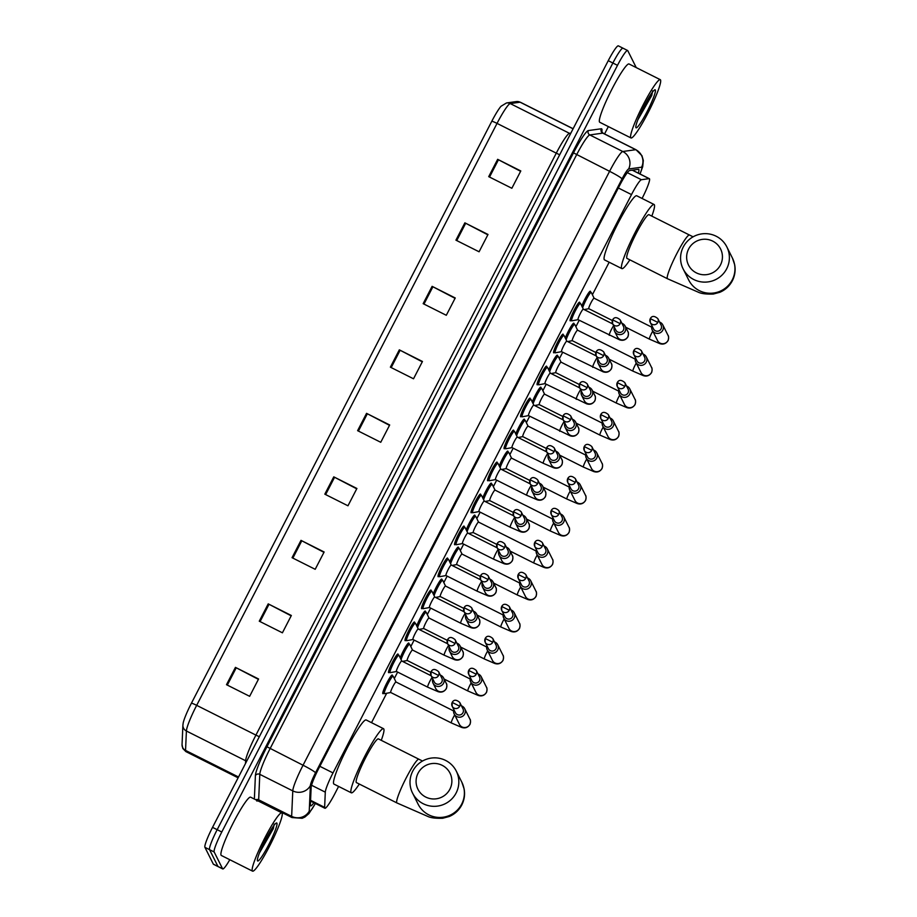 <?xml version="1.0" encoding="UTF-8"?>
<svg xmlns="http://www.w3.org/2000/svg" width="917" height="917" viewBox="0 0 917 917"><rect width="100%" height="100%" fill="white"/><g stroke="black" fill="none" stroke-linecap="round" stroke-linejoin="round"><path stroke-width="1.38" d="M389.301 672.264A10.442 1.272 -63.3 0 1 388.613 672.654A10.442 1.272 -63.3 0 1 388.533 672.562A10.442 1.272 -63.3 0 1 392.373 662.338A10.442 1.272 -63.3 0 1 397.978 653.993A10.442 1.272 -63.3 0 1 398.058 654.085A10.442 1.272 -63.3 0 1 398.081 654.784M405.807 640.284A10.442 1.272 -63.3 0 1 405.119 640.674A10.442 1.272 -63.3 0 1 405.039 640.582A10.442 1.272 -63.3 0 1 408.879 630.346A10.442 1.272 -63.3 0 1 414.484 622.013A10.442 1.272 -63.3 0 1 414.576 622.104A10.442 1.272 -63.3 0 1 414.587 622.792M422.313 608.303A10.442 1.272 -63.3 0 1 421.625 608.682A10.442 1.272 -63.3 0 1 421.545 608.601A10.442 1.272 -63.3 0 1 425.385 598.365A10.442 1.272 -63.3 0 1 430.99 590.032A10.442 1.272 -63.3 0 1 431.082 590.124A10.442 1.272 -63.3 0 1 431.093 590.812M438.819 576.323A10.442 1.272 -63.3 0 1 438.131 576.701A10.442 1.272 -63.3 0 1 438.051 576.61A10.442 1.272 -63.3 0 1 441.891 566.385A10.442 1.272 -63.3 0 1 447.507 558.052A10.442 1.272 -63.3 0 1 447.588 558.144A10.442 1.272 -63.3 0 1 447.611 558.831M455.336 544.331A10.442 1.272 -63.3 0 1 454.637 544.721A10.442 1.272 -63.3 0 1 454.557 544.629A10.442 1.272 -63.3 0 1 458.408 534.405A10.442 1.272 -63.3 0 1 464.013 526.06A10.442 1.272 -63.3 0 1 464.094 526.152A10.442 1.272 -63.3 0 1 464.117 526.851M471.842 512.351A10.442 1.272 -63.3 0 1 471.155 512.741A10.442 1.272 -63.3 0 1 471.063 512.649A10.442 1.272 -63.3 0 1 474.914 502.413A10.442 1.272 -63.3 0 1 480.519 494.08A10.442 1.272 -63.3 0 1 480.6 494.171A10.442 1.272 -63.3 0 1 480.623 494.859M488.348 480.37A10.442 1.272 -63.3 0 1 487.661 480.749A10.442 1.272 -63.3 0 1 487.569 480.668A10.442 1.272 -63.3 0 1 491.42 470.432A10.442 1.272 -63.3 0 1 497.025 462.099A10.442 1.272 -63.3 0 1 497.106 462.191A10.442 1.272 -63.3 0 1 497.129 462.879M504.854 448.39A10.442 1.272 -63.3 0 1 504.167 448.768A10.442 1.272 -63.3 0 1 504.086 448.677A10.442 1.272 -63.3 0 1 507.926 438.452A10.442 1.272 -63.3 0 1 513.531 430.119A10.442 1.272 -63.3 0 1 513.612 430.211A10.442 1.272 -63.3 0 1 513.635 430.898M521.36 416.398A10.442 1.272 -63.3 0 1 520.673 416.788A10.442 1.272 -63.3 0 1 520.592 416.696A10.442 1.272 -63.3 0 1 524.432 406.472A10.442 1.272 -63.3 0 1 530.037 398.138A10.442 1.272 -63.3 0 1 530.129 398.219A10.442 1.272 -63.3 0 1 530.141 398.918M537.866 384.418A10.442 1.272 -63.3 0 1 537.179 384.808A10.442 1.272 -63.3 0 1 537.098 384.716A10.442 1.272 -63.3 0 1 540.938 374.48A10.442 1.272 -63.3 0 1 546.543 366.147A10.442 1.272 -63.3 0 1 546.635 366.238A10.442 1.272 -63.3 0 1 546.647 366.926M554.372 352.437A10.442 1.272 -63.3 0 1 553.685 352.816A10.442 1.272 -63.3 0 1 553.604 352.736A10.442 1.272 -63.3 0 1 557.444 342.5A10.442 1.272 -63.3 0 1 563.061 334.166A10.442 1.272 -63.3 0 1 563.141 334.258A10.442 1.272 -63.3 0 1 563.164 334.946M570.89 320.457A10.442 1.272 -63.3 0 1 570.202 320.835A10.442 1.272 -63.3 0 1 570.11 320.744A10.442 1.272 -63.3 0 1 573.962 310.519A10.442 1.272 -63.3 0 1 579.567 302.186A10.442 1.272 -63.3 0 1 579.647 302.278A10.442 1.272 -63.3 0 1 579.67 302.965M433.214 593.884A10.442 1.272 -63.3 0 1 438.039 583.9A10.442 1.272 -63.3 0 1 441.765 579.063A10.442 1.272 -63.3 0 1 441.845 579.154A10.442 1.272 -63.3 0 1 441.868 579.842M449.72 561.903A10.442 1.272 -63.3 0 1 454.557 551.908A10.442 1.272 -63.3 0 1 458.271 547.071A10.442 1.272 -63.3 0 1 458.351 547.162A10.442 1.272 -63.3 0 1 458.374 547.862M466.237 529.923A10.442 1.272 -63.3 0 1 471.063 519.928A10.442 1.272 -63.3 0 1 474.777 515.09A10.442 1.272 -63.3 0 1 474.857 515.182A10.442 1.272 -63.3 0 1 474.88 515.87M482.743 497.942A10.442 1.272 -63.3 0 1 487.569 487.947A10.442 1.272 -63.3 0 1 491.283 483.11A10.442 1.272 -63.3 0 1 491.363 483.202A10.442 1.272 -63.3 0 1 491.386 483.889M416.708 625.875A10.442 1.272 -63.3 0 1 421.533 615.88A10.442 1.272 -63.3 0 1 425.247 611.043A10.442 1.272 -63.3 0 1 425.339 611.135A10.442 1.272 -63.3 0 1 425.35 611.822M383.558 693.275A10.442 1.272 -63.3 0 1 382.87 693.665A10.442 1.272 -63.3 0 1 382.79 693.573A10.442 1.272 -63.3 0 1 386.63 683.348A10.442 1.272 -63.3 0 1 392.235 675.004A10.442 1.272 -63.3 0 1 392.316 675.095A10.442 1.272 -63.3 0 1 392.338 675.795M400.202 657.856A10.442 1.272 -63.3 0 1 405.027 647.861A10.442 1.272 -63.3 0 1 408.741 643.023A10.442 1.272 -63.3 0 1 408.833 643.115A10.442 1.272 -63.3 0 1 408.844 643.803M499.249 465.951A10.442 1.272 -63.3 0 1 504.075 455.967A10.442 1.272 -63.3 0 1 507.789 451.13A10.442 1.272 -63.3 0 1 507.88 451.221A10.442 1.272 -63.3 0 1 507.892 451.909M515.755 433.97A10.442 1.272 -63.3 0 1 520.581 423.975A10.442 1.272 -63.3 0 1 524.295 419.138A10.442 1.272 -63.3 0 1 524.386 419.229A10.442 1.272 -63.3 0 1 524.398 419.929M532.261 401.99A10.442 1.272 -63.3 0 1 537.087 391.995A10.442 1.272 -63.3 0 1 540.812 387.157A10.442 1.272 -63.3 0 1 540.892 387.249A10.442 1.272 -63.3 0 1 540.915 387.937M548.767 370.01A10.442 1.272 -63.3 0 1 553.593 360.014A10.442 1.272 -63.3 0 1 557.318 355.177A10.442 1.272 -63.3 0 1 557.398 355.269A10.442 1.272 -63.3 0 1 557.421 355.956M565.285 338.018A10.442 1.272 -63.3 0 1 570.11 328.034A10.442 1.272 -63.3 0 1 573.824 323.197A10.442 1.272 -63.3 0 1 573.904 323.288A10.442 1.272 -63.3 0 1 573.927 323.976M581.791 306.037A10.442 1.272 -63.3 0 1 586.616 296.042A10.442 1.272 -63.3 0 1 590.33 291.216A10.442 1.272 -63.3 0 1 590.41 291.297A10.442 1.272 -63.3 0 1 590.433 291.996M642.083 198.462A19.566 2.384 116.7 0 0 649.351 178.677A19.566 2.384 116.7 0 0 649.144 178.643L641.396 179.721A19.566 2.384 116.7 0 0 631.504 194.587L333.009 772.916A19.566 2.384 116.7 0 0 325.294 792.162L324.629 807.373A19.566 2.384 116.7 0 0 324.721 808.095A19.566 2.384 116.7 0 0 324.882 808.267A19.566 2.384 116.7 0 0 334.992 793.434L338.602 786.431M371.523 722.665L386.699 693.252M394.299 678.534L397.634 672.069M410.805 646.542L414.14 640.089M427.311 614.562L430.646 608.109M443.817 582.582L447.152 576.117M460.323 550.601L463.658 544.136M476.84 518.609L480.164 512.156M493.346 486.629L496.67 480.176M509.852 454.649L513.188 448.184M526.358 422.668L529.694 416.203M542.864 390.676L546.2 384.223M559.37 358.696L562.706 352.243M575.876 326.716L579.212 320.251M592.393 294.735L609.163 262.228M638.312 173.13A19.566 2.384 116.7 0 0 638.679 169.347A19.566 2.384 116.7 0 0 638.473 169.313L629.566 170.551A19.566 2.384 116.7 0 0 619.663 185.417L318.852 768.24A19.566 2.384 116.7 0 0 311.138 787.485L310.382 804.977A19.566 2.384 116.7 0 0 310.473 805.711A19.566 2.384 116.7 0 0 310.634 805.871A19.566 2.384 116.7 0 0 313.866 802.73M229.8 859.71A19.566 2.384 -63.3 0 1 222.739 868.938A19.566 2.384 -63.3 0 1 222.579 868.766L214.177 851.985A19.566 2.384 -63.3 0 1 221.788 832.006L617.496 65.336A19.566 2.384 -63.3 0 1 627.606 50.504A19.566 2.384 -63.3 0 1 627.767 50.664L636.169 67.457A19.566 2.384 -63.3 0 1 636.215 67.594M608.349 126.592L604.555 133.928M222.739 868.938L218.108 866.611A19.566 2.384 -63.3 0 1 217.948 866.439L209.546 849.658A19.566 2.384 -63.3 0 1 217.169 829.69L612.877 63.009A19.566 2.384 -63.3 0 1 622.975 48.177A19.566 2.384 -63.3 0 1 623.136 48.349M633.922 169.943A19.566 2.384 -63.3 0 1 633.681 170.803M622.975 48.177L618.356 45.85A19.566 2.384 -63.3 0 0 608.246 60.682L212.538 827.363A19.566 2.384 -63.3 0 0 204.927 847.331L213.329 864.123A19.566 2.384 -63.3 0 0 213.478 864.284L218.108 866.611A19.566 2.384 -63.3 0 1 217.948 866.439L209.546 849.658A19.566 2.384 -63.3 0 1 217.169 829.69L612.877 63.009A19.566 2.384 -63.3 0 1 622.975 48.177L627.606 50.504M191.435 703.19L491.81 121.239A21.4 2.602 -63.3 0 1 500.98 106.303L506.482 102.956A6.522 6.453 82.1 0 1 510.242 103.575A26.089 3.175 116.7 0 0 497.037 123.394L196.674 705.345A6.522 0.585 -152.7 0 0 191.435 703.19A21.4 2.602 -63.3 0 0 183.194 722.94L182.896 725.187A6.522 6.247 -177.5 0 0 186.403 731.009L185.543 750.404A26.089 3.175 116.7 0 0 185.67 751.367A26.089 3.175 116.7 0 0 185.887 751.596L238.111 777.822M432.102 286.345L455.245 297.968L446.304 315.288L423.161 303.665L432.102 286.345L432.904 286.757L423.975 304.066M464.873 222.842L488.016 234.465L479.087 251.785L455.932 240.162L464.873 222.842L465.687 223.255L456.746 240.563M497.656 159.329L520.799 170.952L511.858 188.272L488.715 176.649L497.656 159.329L498.458 159.753L489.529 177.061M333.765 476.851L356.908 488.474L347.967 505.794L324.824 494.171L333.765 476.851L334.579 477.276L325.638 494.584M300.994 540.365L324.137 551.988L315.196 569.308L292.053 557.685L300.994 540.365L301.796 540.778L292.867 558.086M268.211 603.867L291.354 615.49L282.413 632.81L259.27 621.187L268.211 603.867L269.025 604.28L260.084 621.588M235.44 667.37L258.583 678.993L249.642 696.312L226.499 684.69L235.44 667.37L236.242 667.782L227.313 685.102M399.319 349.847L422.462 361.47L413.521 378.79L390.378 367.167L399.319 349.847L400.133 350.26L391.192 367.579M366.548 413.349L389.691 424.972L380.75 442.292L357.607 430.669L366.548 413.349L367.35 413.762L358.421 431.082M389.507 425.328L367.35 413.762M422.278 361.825L400.133 350.26M258.399 679.348L236.242 667.782M291.17 615.846L269.025 604.28M323.953 552.343L301.796 540.778M356.724 488.83L334.579 477.276M520.615 171.307L498.458 159.753M487.833 234.821L465.687 223.255M455.061 298.323L432.904 286.757M282.104 813.138A32.611 3.977 -63.3 0 1 270.091 845.107A32.611 3.977 -63.3 0 1 252.565 871.15A32.611 3.977 -63.3 0 1 252.301 870.863A32.611 3.977 -63.3 0 1 264.325 838.895A32.611 3.977 -63.3 0 1 281.84 812.852A32.611 3.977 -63.3 0 1 282.104 813.138M252.565 871.15L221.318 855.458A32.611 3.977 -63.3 0 1 221.066 855.183A32.611 3.977 -63.3 0 1 233.078 823.214A32.611 3.977 -63.3 0 1 250.593 797.16L281.84 812.852M257.494 860.822A21.263 2.591 -63.3 0 1 257.448 860.719A21.263 2.591 -63.3 0 1 264.887 840.843A21.263 2.591 -63.3 0 1 276.395 822.996A21.263 2.591 -63.3 0 1 276.923 823.179A21.263 2.591 -63.3 0 1 268.647 844.878A21.263 2.591 -63.3 0 1 257.494 860.822M259.396 853.051L273.358 828.59L274.183 824.074M260.004 851.515L273.358 828.59M262.033 846.815L273.151 826.515M449.892 789.193A17.939 17.732 -26.6 0 0 442.177 765.328A17.939 17.732 -26.6 0 0 418.06 773.214A17.939 17.732 -26.6 0 0 425.786 797.079A17.939 17.732 -26.6 0 0 449.892 789.193M412.719 771.197A24.461 24.174 153.4 0 1 456.299 771.14A24.461 24.174 153.4 0 1 434.222 806.33A24.461 24.174 153.4 0 1 412.719 771.197M396.946 802.948A24.461 2.98 116.7 0 1 396.752 802.742A24.461 2.98 116.7 0 1 406.265 777.776A24.461 2.98 116.7 0 1 418.909 759.23L378.4 738.896A24.461 2.98 116.7 0 0 365.264 758.428A24.461 2.98 116.7 0 0 356.255 782.407A24.461 2.98 116.7 0 0 356.449 782.614L396.946 802.948L427.746 816.405C430.715 817.861 435.69 818.48 442.67 818.262L449.307 816.485C454.798 814.124 458.958 810.284 461.79 804.966C464.357 799.865 465.137 794.523 464.117 788.941L461.87 782.281L456.299 771.14M359.304 784.046A35.878 4.367 -63.3 0 1 351.326 792.815A35.878 4.367 -63.3 0 1 351.039 792.506A35.878 4.367 -63.3 0 1 364.255 757.339A35.878 4.367 -63.3 0 1 383.524 728.694A35.878 4.367 -63.3 0 1 383.81 729.004A35.878 4.367 -63.3 0 1 381.266 740.328M351.326 792.815L333.971 784.104A35.878 4.367 -63.3 0 1 333.685 783.794A35.878 4.367 -63.3 0 1 346.89 748.627A35.878 4.367 -63.3 0 1 366.17 719.971L383.524 728.694M720.453 265.002A17.939 17.732 -26.6 0 0 712.727 241.125A17.939 17.732 -26.6 0 0 688.621 249.011A17.939 17.732 -26.6 0 0 696.347 272.876A17.939 17.732 -26.6 0 0 720.453 265.002M683.28 246.994A24.461 24.174 153.4 0 1 726.86 246.937A24.461 24.174 153.4 0 1 704.783 282.127A24.461 24.174 153.4 0 1 683.28 246.994M667.507 278.757A24.461 2.98 116.7 0 1 667.312 278.539A24.461 2.98 116.7 0 1 676.826 253.573A24.461 2.98 116.7 0 1 689.469 235.027L648.961 214.693A24.461 2.98 116.7 0 0 635.825 234.225A24.461 2.98 116.7 0 0 626.815 258.204A24.461 2.98 116.7 0 0 627.01 258.411L667.507 278.757L698.307 292.202C701.276 293.658 706.25 294.277 713.231 294.059L719.868 292.282C725.358 289.921 729.519 286.081 732.351 280.762C734.918 275.662 735.698 270.32 734.677 264.749L732.431 258.078L726.86 246.937M629.864 259.843A35.878 4.367 -63.3 0 1 621.886 268.612A35.878 4.367 -63.3 0 1 621.6 268.303A35.878 4.367 -63.3 0 1 634.816 233.136A35.878 4.367 -63.3 0 1 654.085 204.491A35.878 4.367 -63.3 0 1 654.371 204.8A35.878 4.367 -63.3 0 1 651.827 216.125M621.886 268.612L604.532 259.901A35.878 4.367 -63.3 0 1 604.234 259.591A35.878 4.367 -63.3 0 1 617.45 224.424A35.878 4.367 -63.3 0 1 636.73 195.768L654.085 204.491M393.106 676.173A9.789 1.192 -63.3 0 0 387.845 683.99A9.789 1.192 -63.3 0 0 384.246 693.573A9.789 1.192 -63.3 0 0 384.315 693.665A9.789 1.192 -63.3 0 0 384.441 693.676L390.734 692.507A5.869 0.711 -63.3 0 1 390.699 692.484A5.869 0.711 -63.3 0 1 390.653 692.438A5.869 0.711 -63.3 0 1 392.82 686.684A5.869 0.711 -63.3 0 1 395.972 681.996A5.869 0.711 -63.3 0 1 396.018 682.042L393.187 676.265A9.789 1.192 -63.3 0 0 393.175 676.253A9.789 1.192 -63.3 0 0 393.106 676.173L391.548 675.393M453.881 709.666A5.869 5.8 -26.6 0 0 464.678 713.976A5.869 5.8 -26.6 0 0 461.469 705.872M459.726 706.239L452.196 702.399L452.173 706.239L455.417 712.727A4.241 4.195 -26.6 0 0 462.97 712.715A4.241 4.195 -26.6 0 0 463.005 708.933L459.749 702.445C456.345 699.511 453.835 699.499 452.196 702.399L452.196 702.456A4.241 4.195 -26.6 0 0 455.932 708.543A4.241 4.195 -26.6 0 0 459.749 702.445M402.529 661.398L407.24 660.515A5.869 0.711 -63.3 0 1 407.217 660.504A5.869 0.711 -63.3 0 1 407.171 660.458A5.869 0.711 -63.3 0 1 409.326 654.704A5.869 0.711 -63.3 0 1 412.478 650.015A5.869 0.711 -63.3 0 1 412.524 650.061L409.693 644.273A9.789 1.192 -63.3 0 0 409.612 644.192L408.054 643.413M470.398 677.686A5.869 5.8 -26.6 0 0 481.184 681.996A5.869 5.8 -26.6 0 0 477.975 673.892M476.232 674.247L468.702 670.419L468.679 674.259L471.923 680.746A4.241 4.195 -26.6 0 0 479.476 680.735A4.241 4.195 -26.6 0 0 479.511 676.952L476.267 670.465C472.863 667.53 470.341 667.519 468.702 670.419L468.713 670.476A4.241 4.195 -26.6 0 0 472.438 676.563A4.241 4.195 -26.6 0 0 476.267 670.465M401.061 659.61A9.789 1.192 -63.3 0 1 405.589 649.66A9.789 1.192 -63.3 0 1 409.612 644.192M419.046 629.417L423.746 628.535A5.869 0.711 -63.3 0 1 423.723 628.523A5.869 0.711 -63.3 0 1 423.677 628.466A5.869 0.711 -63.3 0 1 425.832 622.712A5.869 0.711 -63.3 0 1 428.984 618.024A5.869 0.711 -63.3 0 1 429.041 618.081L426.199 612.292A9.789 1.192 -63.3 0 0 426.118 612.212L424.56 611.421M486.904 645.706A5.869 5.8 -26.6 0 0 497.69 650.015A5.869 5.8 -26.6 0 0 494.481 641.911M492.738 642.267L485.208 638.438L485.185 642.278L488.429 648.766A4.241 4.195 -26.6 0 0 495.982 648.755A4.241 4.195 -26.6 0 0 496.017 644.972L492.773 638.484C489.369 635.55 486.847 635.527 485.208 638.438L485.219 638.496A4.241 4.195 -26.6 0 0 488.944 644.582A4.241 4.195 -26.6 0 0 492.773 638.484M417.567 627.629A9.789 1.192 -63.3 0 1 422.107 617.68A9.789 1.192 -63.3 0 1 426.118 612.212M435.552 597.426L440.252 596.554A5.869 0.711 -63.3 0 1 440.229 596.543A5.869 0.711 -63.3 0 1 440.183 596.486A5.869 0.711 -63.3 0 1 442.338 590.731A5.869 0.711 -63.3 0 1 445.502 586.043A5.869 0.711 -63.3 0 1 445.547 586.101L442.705 580.312A9.789 1.192 -63.3 0 0 442.624 580.22L441.077 579.441M503.41 613.725A5.869 5.8 -26.6 0 0 514.208 618.024A5.869 5.8 -26.6 0 0 510.987 609.931M509.244 610.286L501.714 606.446L501.691 610.298L504.935 616.786A4.241 4.195 -26.6 0 0 512.488 616.774A4.241 4.195 -26.6 0 0 512.523 612.98L509.279 606.504C505.875 603.569 503.353 603.546 501.714 606.446L501.725 606.504A4.241 4.195 -26.6 0 0 505.45 612.602A4.241 4.195 -26.6 0 0 509.279 606.504M434.085 595.649A9.789 1.192 -63.3 0 1 438.613 585.699A9.789 1.192 -63.3 0 1 442.624 580.22M452.058 565.445L456.769 564.574A5.869 0.711 -63.3 0 1 456.735 564.551A5.869 0.711 -63.3 0 1 456.689 564.505A5.869 0.711 -63.3 0 1 458.855 558.751A5.869 0.711 -63.3 0 1 462.008 554.063A5.869 0.711 -63.3 0 1 462.053 554.109L459.211 548.332A9.789 1.192 -63.3 0 1 459.211 548.332L459.211 548.332A9.789 1.192 -63.3 0 0 459.13 548.24L457.583 547.46M519.916 581.733A5.869 5.8 -26.6 0 0 530.714 586.043A5.869 5.8 -26.6 0 0 527.504 577.939M525.75 578.306L518.22 574.466L518.197 578.306L521.452 584.794A4.241 4.195 -26.6 0 0 528.994 584.782A4.241 4.195 -26.6 0 0 529.029 581L525.785 574.512C522.381 571.578 519.859 571.566 518.22 574.466L518.231 574.523A4.241 4.195 -26.6 0 0 521.956 580.61A4.241 4.195 -26.6 0 0 525.785 574.512M450.591 563.657A9.789 1.192 -63.3 0 1 455.119 553.719A9.789 1.192 -63.3 0 1 459.13 548.24M468.564 533.465L473.275 532.582A5.869 0.711 -63.3 0 1 473.241 532.571A5.869 0.711 -63.3 0 1 473.195 532.525A5.869 0.711 -63.3 0 1 475.361 526.771A5.869 0.711 -63.3 0 1 478.514 522.082A5.869 0.711 -63.3 0 1 478.559 522.128L475.717 516.34A9.789 1.192 -63.3 0 0 475.636 516.26L474.089 515.48M536.422 549.753A5.869 5.8 -26.6 0 0 547.22 554.063A5.869 5.8 -26.6 0 0 544.01 545.959M542.256 546.314L534.737 542.486L534.714 546.326L537.958 552.813A4.241 4.195 -26.6 0 0 545.512 552.802A4.241 4.195 -26.6 0 0 545.535 549.019L542.291 542.532C538.887 539.597 536.365 539.586 534.737 542.486L534.737 542.543A4.241 4.195 -26.6 0 0 538.462 548.63A4.241 4.195 -26.6 0 0 542.291 542.532M467.097 531.677A9.789 1.192 -63.3 0 1 471.625 521.727A9.789 1.192 -63.3 0 1 475.636 516.26M485.07 501.484L489.781 500.602A5.869 0.711 -63.3 0 1 489.747 500.59A5.869 0.711 -63.3 0 1 489.701 500.533A5.869 0.711 -63.3 0 1 491.867 494.779A5.869 0.711 -63.3 0 1 495.02 490.091A5.869 0.711 -63.3 0 1 495.065 490.148L492.223 484.359A9.789 1.192 -63.3 0 1 492.234 484.359M552.928 517.773A5.869 5.8 -26.6 0 0 563.726 522.082A5.869 5.8 -26.6 0 0 560.516 513.978M558.774 514.334L551.243 510.505L551.22 514.345L554.464 520.833A4.241 4.195 -26.6 0 0 562.018 520.822A4.241 4.195 -26.6 0 0 562.041 517.039L558.797 510.551C555.393 507.617 552.871 507.594 551.243 510.505L551.243 510.563A4.241 4.195 -26.6 0 0 554.98 516.649A4.241 4.195 -26.6 0 0 558.797 510.551M483.603 499.696A9.789 1.192 -63.3 0 1 488.131 489.747A9.789 1.192 -63.3 0 1 492.142 484.279A9.789 1.192 -63.3 0 1 492.223 484.359M506.333 468.61A5.869 0.711 -63.3 0 1 506.264 468.61A5.869 0.711 -63.3 0 1 506.207 468.553A5.869 0.711 -63.3 0 1 508.373 462.798A5.869 0.711 -63.3 0 1 511.526 458.11A5.869 0.711 -63.3 0 1 511.571 458.168L508.74 452.379A9.789 1.192 -63.3 0 0 508.729 452.379A9.789 1.192 -63.3 0 0 508.66 452.287L507.101 451.508M569.434 485.792A5.869 5.8 -26.6 0 0 580.232 490.091A5.869 5.8 -26.6 0 0 577.022 481.998M575.28 482.353L567.749 478.514L567.726 482.365L570.97 488.853A4.241 4.195 -26.6 0 0 578.524 488.841A4.241 4.195 -26.6 0 0 578.558 485.047L575.303 478.571C571.899 475.636 569.388 475.614 567.749 478.514L567.761 478.571A4.241 4.195 -26.6 0 0 571.486 484.669A4.241 4.195 -26.6 0 0 575.303 478.571M500.109 467.716A9.789 1.192 -63.3 0 1 504.637 457.766A9.789 1.192 -63.3 0 1 508.66 452.287M522.839 436.63A5.869 0.711 -63.3 0 1 522.77 436.618A5.869 0.711 -63.3 0 1 522.724 436.572A5.869 0.711 -63.3 0 1 524.879 430.818A5.869 0.711 -63.3 0 1 528.032 426.13A5.869 0.711 -63.3 0 1 528.077 426.176M528.066 426.141L525.246 420.399A9.789 1.192 -63.3 0 1 525.246 420.399L525.246 420.399A9.789 1.192 -63.3 0 0 525.166 420.307L523.607 419.527M585.952 453.8A5.869 5.8 -26.6 0 0 596.738 458.11A5.869 5.8 -26.6 0 0 593.528 450.006M591.786 450.373L584.255 446.533L584.232 450.373L587.476 456.861A4.241 4.195 -26.6 0 0 595.03 456.849A4.241 4.195 -26.6 0 0 595.064 453.067L591.82 446.579C588.416 443.645 585.894 443.633 584.255 446.533L584.267 446.59A4.241 4.195 -26.6 0 0 587.992 452.677A4.241 4.195 -26.6 0 0 591.82 446.579M516.615 435.724A9.789 1.192 -63.3 0 1 521.154 425.786A9.789 1.192 -63.3 0 1 525.166 420.307M539.345 404.649A5.869 0.711 -63.3 0 1 539.276 404.638A5.869 0.711 -63.3 0 1 539.23 404.592A5.869 0.711 -63.3 0 1 541.385 398.838A5.869 0.711 -63.3 0 1 544.549 394.15A5.869 0.711 -63.3 0 1 544.595 394.195M544.572 394.161L541.752 388.407A9.789 1.192 -63.3 0 1 541.752 388.418A9.789 1.192 -63.3 0 0 541.672 388.327L540.113 387.547M602.458 421.82A5.869 5.8 -26.6 0 0 613.255 426.13A5.869 5.8 -26.6 0 0 610.034 418.026M608.292 418.381L600.761 414.553L600.738 418.393L603.982 424.88A4.241 4.195 -26.6 0 0 611.536 424.869A4.241 4.195 -26.6 0 0 611.57 421.086L608.326 414.599C604.922 411.664 602.4 411.653 600.761 414.553L600.773 414.61A4.241 4.195 -26.6 0 0 604.498 420.697A4.241 4.195 -26.6 0 0 608.326 414.599M533.132 403.744A9.789 1.192 -63.3 0 1 537.66 393.794A9.789 1.192 -63.3 0 1 541.672 388.327M555.851 372.669A5.869 0.711 -63.3 0 1 555.782 372.657A5.869 0.711 -63.3 0 1 555.736 372.6A5.869 0.711 -63.3 0 1 557.903 366.846A5.869 0.711 -63.3 0 1 561.055 362.158A5.869 0.711 -63.3 0 1 561.101 362.215M561.078 362.181L558.258 356.426A9.789 1.192 -63.3 0 0 558.178 356.346L556.63 355.567M618.964 389.84A5.869 5.8 -26.6 0 0 629.761 394.15A5.869 5.8 -26.6 0 0 626.552 386.046M624.798 386.401L617.267 382.572L617.244 386.412L620.488 392.9A4.241 4.195 -26.6 0 0 628.042 392.889A4.241 4.195 -26.6 0 0 628.076 389.106L624.832 382.618C621.428 379.684 618.906 379.661 617.267 382.572L617.279 382.63A4.241 4.195 -26.6 0 0 621.004 388.716A4.241 4.195 -26.6 0 0 624.832 382.618M549.638 371.763A9.789 1.192 -63.3 0 1 554.166 361.814A9.789 1.192 -63.3 0 1 558.178 356.346M572.357 340.677A5.869 0.711 -63.3 0 1 572.288 340.677A5.869 0.711 -63.3 0 1 572.242 340.62A5.869 0.711 -63.3 0 1 574.409 334.865A5.869 0.711 -63.3 0 1 577.561 330.177A5.869 0.711 -63.3 0 1 577.607 330.235M577.584 330.2L574.764 324.446A9.789 1.192 -63.3 0 0 574.684 324.354L573.136 323.575M635.47 357.859A5.869 5.8 -26.6 0 0 646.267 362.158A5.869 5.8 -26.6 0 0 643.058 354.065M641.304 354.421L633.785 350.592L633.75 354.432L637.006 360.92A4.241 4.195 -26.6 0 0 644.559 360.908A4.241 4.195 -26.6 0 0 644.582 357.114L641.338 350.638C637.934 347.703 635.412 347.681 633.785 350.592L633.785 350.638A4.241 4.195 -26.6 0 0 637.51 356.736A4.241 4.195 -26.6 0 0 641.338 350.638M566.144 339.783A9.789 1.192 -63.3 0 1 570.672 329.833A9.789 1.192 -63.3 0 1 574.684 324.354M588.863 308.697A5.869 0.711 -63.3 0 1 588.794 308.685A5.869 0.711 -63.3 0 1 588.748 308.639A5.869 0.711 -63.3 0 1 590.915 302.885A5.869 0.711 -63.3 0 1 594.067 298.197A5.869 0.711 -63.3 0 1 594.113 298.243M594.101 298.208L591.27 292.466A9.789 1.192 -63.3 0 1 591.27 292.466L591.27 292.466A9.789 1.192 -63.3 0 0 591.19 292.374L589.642 291.595M651.976 325.867A5.869 5.8 -26.6 0 0 662.773 330.177A5.869 5.8 -26.6 0 0 659.564 322.073M657.821 322.44L650.291 318.6L650.268 322.44L653.512 328.928A4.241 4.195 -26.6 0 0 661.065 328.928A4.241 4.195 -26.6 0 0 661.088 325.134L657.844 318.646C654.44 315.712 651.918 315.7 650.291 318.6L650.291 318.657A4.241 4.195 -26.6 0 0 654.016 324.744A4.241 4.195 -26.6 0 0 657.844 318.646M582.65 307.803A9.789 1.192 -63.3 0 1 587.178 297.853A9.789 1.192 -63.3 0 1 591.19 292.374M401.749 660.997L398.918 655.254A9.789 1.192 -63.3 0 1 398.918 655.254A9.789 1.192 -63.3 0 0 398.849 655.162A9.789 1.192 -63.3 0 0 393.588 662.98A9.789 1.192 -63.3 0 0 389.989 672.562A9.789 1.192 -63.3 0 0 390.057 672.654A9.789 1.192 -63.3 0 0 390.183 672.665L396.476 671.496A5.869 0.711 -63.3 0 1 396.442 671.473A5.869 0.711 -63.3 0 1 396.396 671.427A5.869 0.711 -63.3 0 1 398.563 665.673A5.869 0.711 -63.3 0 1 401.715 660.985A5.869 0.711 -63.3 0 1 401.761 661.031M432.744 678.924A5.869 5.8 -26.6 0 0 442.441 684.724A5.869 5.8 -26.6 0 0 440.332 675.118M438.578 675.485L431.059 671.645L431.036 675.497L434.28 681.973A4.241 4.195 -26.6 0 0 441.834 681.973A4.241 4.195 -26.6 0 0 441.856 678.179L438.613 671.691C435.208 668.757 432.686 668.745 431.059 671.645L431.059 671.702A4.241 4.195 -26.6 0 0 434.784 677.801A4.241 4.195 -26.6 0 0 438.613 671.691M413.028 639.504A5.869 0.711 -63.3 0 1 412.959 639.493A5.869 0.711 -63.3 0 1 412.902 639.447A5.869 0.711 -63.3 0 1 415.069 633.693A5.869 0.711 -63.3 0 1 418.221 629.005A5.869 0.711 -63.3 0 1 418.267 629.051M449.25 646.932A5.869 5.8 -26.6 0 0 458.947 652.732A5.869 5.8 -26.6 0 0 456.838 643.138M418.255 629.016L415.435 623.262A9.789 1.192 -63.3 0 0 415.355 623.182L413.796 622.402M412.982 639.504L406.69 640.685A9.789 1.192 -63.3 0 1 406.575 640.662A9.789 1.192 -63.3 0 1 406.495 640.582A9.789 1.192 -63.3 0 1 410.094 630.988A9.789 1.192 -63.3 0 1 415.355 623.182M455.096 643.505L447.565 639.665L447.542 643.505L450.786 649.993A4.241 4.195 -26.6 0 0 458.34 649.981A4.241 4.195 -26.6 0 0 458.362 646.198L455.119 639.711C451.714 636.776 449.192 636.765 447.565 639.665L447.565 639.722A4.241 4.195 -26.6 0 0 451.302 645.809A4.241 4.195 -26.6 0 0 455.119 639.711M429.534 607.524A5.869 0.711 -63.3 0 1 429.465 607.513A5.869 0.711 -63.3 0 1 429.42 607.455A5.869 0.711 -63.3 0 1 431.575 601.701A5.869 0.711 -63.3 0 1 434.727 597.013A5.869 0.711 -63.3 0 1 434.784 597.07M465.756 614.952A5.869 5.8 -26.6 0 0 475.453 620.752A5.869 5.8 -26.6 0 0 473.344 611.158M434.761 597.036L431.941 591.282A9.789 1.192 -63.3 0 0 431.861 591.201L430.302 590.422M429.488 607.524L423.195 608.693A9.789 1.192 -63.3 0 1 423.081 608.682A9.789 1.192 -63.3 0 1 423.001 608.601A9.789 1.192 -63.3 0 1 426.6 599.007A9.789 1.192 -63.3 0 1 431.861 591.201M471.602 611.513L464.071 607.684L464.048 611.524L467.292 618.012A4.241 4.195 -26.6 0 0 474.846 618.001A4.241 4.195 -26.6 0 0 474.88 614.218L471.625 607.73C468.22 604.796 465.71 604.784 464.071 607.684L464.082 607.742A4.241 4.195 -26.6 0 0 467.808 613.828A4.241 4.195 -26.6 0 0 471.625 607.73M446.04 575.532A5.869 0.711 -63.3 0 1 445.971 575.532A5.869 0.711 -63.3 0 1 445.926 575.475A5.869 0.711 -63.3 0 1 448.081 569.721A5.869 0.711 -63.3 0 1 451.244 565.032A5.869 0.711 -63.3 0 1 451.29 565.09M482.273 582.971A5.869 5.8 -26.6 0 0 491.97 588.771A5.869 5.8 -26.6 0 0 489.85 579.177M451.267 565.055L448.447 559.301A9.789 1.192 -63.3 0 0 448.367 559.21L446.82 558.43M445.994 575.544L439.702 576.713A9.789 1.192 -63.3 0 1 439.587 576.701A9.789 1.192 -63.3 0 1 439.507 576.621A9.789 1.192 -63.3 0 1 443.106 567.027A9.789 1.192 -63.3 0 1 448.367 559.21M488.108 579.533L480.577 575.704L480.554 579.544L483.798 586.032A4.241 4.195 -26.6 0 0 491.352 586.02A4.241 4.195 -26.6 0 0 491.386 582.238L488.142 575.75C484.738 572.816 482.216 572.793 480.577 575.704L480.588 575.761A4.241 4.195 -26.6 0 0 484.314 581.848A4.241 4.195 -26.6 0 0 488.142 575.75M462.546 543.552A5.869 0.711 -63.3 0 1 462.477 543.54A5.869 0.711 -63.3 0 1 462.432 543.494A5.869 0.711 -63.3 0 1 464.598 537.74A5.869 0.711 -63.3 0 1 467.75 533.052A5.869 0.711 -63.3 0 1 467.796 533.098M498.779 550.991A5.869 5.8 -26.6 0 0 508.477 556.791A5.869 5.8 -26.6 0 0 506.356 547.185M467.773 533.064L464.953 527.321A9.789 1.192 -63.3 0 1 464.953 527.321L464.953 527.321A9.789 1.192 -63.3 0 0 464.873 527.229L463.326 526.45M462.512 543.563L456.207 544.732A9.789 1.192 -63.3 0 1 456.093 544.721A9.789 1.192 -63.3 0 1 456.013 544.629A9.789 1.192 -63.3 0 1 459.623 535.047A9.789 1.192 -63.3 0 1 464.873 527.229M504.614 547.552L497.083 543.712L497.06 547.564L500.304 554.04A4.241 4.195 -26.6 0 0 507.858 554.04A4.241 4.195 -26.6 0 0 507.892 550.246L504.648 543.77C501.244 540.824 498.722 540.812 497.083 543.712L497.094 543.77A4.241 4.195 -26.6 0 0 500.82 549.868A4.241 4.195 -26.6 0 0 504.648 543.77M479.052 511.571A5.869 0.711 -63.3 0 1 478.983 511.56A5.869 0.711 -63.3 0 1 478.938 511.514A5.869 0.711 -63.3 0 1 481.104 505.76A5.869 0.711 -63.3 0 1 484.256 501.072A5.869 0.711 -63.3 0 1 484.302 501.118M515.285 518.999A5.869 5.8 -26.6 0 0 524.982 524.799A5.869 5.8 -26.6 0 0 522.873 515.205M484.279 501.083L481.459 495.329A9.789 1.192 -63.3 0 1 481.459 495.34A9.789 1.192 -63.3 0 0 481.379 495.249L479.832 494.469M479.018 511.571L472.713 512.752A9.789 1.192 -63.3 0 1 472.599 512.729A9.789 1.192 -63.3 0 1 472.519 512.649A9.789 1.192 -63.3 0 1 476.129 503.055A9.789 1.192 -63.3 0 1 481.379 495.249M521.12 515.572L513.589 511.732L513.566 515.572L516.821 522.06A4.241 4.195 -26.6 0 0 524.364 522.048A4.241 4.195 -26.6 0 0 524.398 518.265L521.154 511.778C517.75 508.843 515.228 508.832 513.589 511.732L513.6 511.789A4.241 4.195 -26.6 0 0 517.326 517.876A4.241 4.195 -26.6 0 0 521.154 511.778M495.558 479.591A5.869 0.711 -63.3 0 1 495.489 479.58A5.869 0.711 -63.3 0 1 495.444 479.522A5.869 0.711 -63.3 0 1 497.61 473.768A5.869 0.711 -63.3 0 1 500.762 469.08A5.869 0.711 -63.3 0 1 500.808 469.137M531.791 487.019A5.869 5.8 -26.6 0 0 541.488 492.819A5.869 5.8 -26.6 0 0 539.379 483.225M500.797 469.103L497.965 463.349A9.789 1.192 -63.3 0 0 497.885 463.268L496.338 462.489M495.524 479.591L489.219 480.76A9.789 1.192 -63.3 0 1 489.105 480.749A9.789 1.192 -63.3 0 1 489.025 480.668A9.789 1.192 -63.3 0 1 492.635 471.074A9.789 1.192 -63.3 0 1 497.885 463.268M537.626 483.58L530.106 479.751L530.083 483.591L533.327 490.079A4.241 4.195 -26.6 0 0 540.881 490.068A4.241 4.195 -26.6 0 0 540.904 486.285L537.66 479.797C534.256 476.863 531.734 476.851 530.106 479.751L530.106 479.809A4.241 4.195 -26.6 0 0 533.832 485.895A4.241 4.195 -26.6 0 0 537.66 479.797M512.064 447.599A5.869 0.711 -63.3 0 1 511.995 447.599A5.869 0.711 -63.3 0 1 511.95 447.542A5.869 0.711 -63.3 0 1 514.116 441.788A5.869 0.711 -63.3 0 1 517.268 437.1A5.869 0.711 -63.3 0 1 517.314 437.157M548.297 455.038A5.869 5.8 -26.6 0 0 557.995 460.838A5.869 5.8 -26.6 0 0 555.885 451.244M517.303 437.122L514.483 431.368A9.789 1.192 -63.3 0 1 514.483 431.368L514.483 431.368A9.789 1.192 -63.3 0 0 514.403 431.277L512.844 430.497M512.03 447.611L505.737 448.78A9.789 1.192 -63.3 0 1 505.611 448.768A9.789 1.192 -63.3 0 1 505.542 448.688A9.789 1.192 -63.3 0 1 509.141 439.094A9.789 1.192 -63.3 0 1 514.403 431.277M554.143 451.6L546.612 447.771L546.589 451.611L549.833 458.099A4.241 4.195 -26.6 0 0 557.387 458.087A4.241 4.195 -26.6 0 0 557.41 454.305L554.166 447.817C550.762 444.883 548.24 444.86 546.612 447.771L546.612 447.828A4.241 4.195 -26.6 0 0 550.338 453.915A4.241 4.195 -26.6 0 0 554.166 447.817M528.582 415.619A5.869 0.711 -63.3 0 1 528.513 415.607A5.869 0.711 -63.3 0 1 528.467 415.561A5.869 0.711 -63.3 0 1 530.622 409.807A5.869 0.711 -63.3 0 1 533.774 405.119A5.869 0.711 -63.3 0 1 533.82 405.165L530.989 399.388A9.789 1.192 -63.3 0 0 530.989 399.376A9.789 1.192 -63.3 0 0 530.909 399.296L529.35 398.517M564.803 423.058A5.869 5.8 -26.6 0 0 574.5 428.858A5.869 5.8 -26.6 0 0 572.391 419.252M565.147 427.368L567.829 432.732A5.869 5.8 -26.6 0 0 578.444 432.388A5.869 5.8 -26.6 0 0 578.329 427.471C579.028 428.101 579.086 429.821 578.478 432.629C576.392 435.907 573.583 436.95 570.03 435.758L528.513 415.607L522.243 416.799A9.789 1.192 -63.3 0 1 522.128 416.788A9.789 1.192 -63.3 0 1 522.048 416.696A9.789 1.192 -63.3 0 1 525.647 407.114A9.789 1.192 -63.3 0 1 530.909 399.296M570.649 419.619L563.118 415.779L563.095 419.631L566.339 426.107A4.241 4.195 -26.6 0 0 573.893 426.107A4.241 4.195 -26.6 0 0 573.927 422.313L570.672 415.837C567.268 412.891 564.757 412.879 563.118 415.779L563.13 415.837A4.241 4.195 -26.6 0 0 566.855 421.935A4.241 4.195 -26.6 0 0 570.672 415.837M545.088 383.638A5.869 0.711 -63.3 0 1 545.019 383.627A5.869 0.711 -63.3 0 1 544.973 383.581A5.869 0.711 -63.3 0 1 547.128 377.827A5.869 0.711 -63.3 0 1 550.28 373.139A5.869 0.711 -63.3 0 1 550.338 373.185L547.495 367.396A9.789 1.192 -63.3 0 1 547.495 367.408M581.321 391.066A5.869 5.8 -26.6 0 0 591.007 396.866A5.869 5.8 -26.6 0 0 588.897 387.272M581.653 395.387L584.335 400.74A5.869 5.8 -26.6 0 0 594.95 400.397A5.869 5.8 -26.6 0 0 594.835 395.491C595.546 396.121 595.591 397.84 594.984 400.637C592.898 403.927 590.089 404.97 586.536 403.778L545.019 383.627L538.749 384.819A9.789 1.192 -63.3 0 1 538.634 384.808A9.789 1.192 -63.3 0 1 538.554 384.716A9.789 1.192 -63.3 0 1 542.153 375.122A9.789 1.192 -63.3 0 1 547.415 367.316A9.789 1.192 -63.3 0 1 547.495 367.396M587.155 387.639L579.624 383.799L579.601 387.639L582.845 394.127A4.241 4.195 -26.6 0 0 590.399 394.115A4.241 4.195 -26.6 0 0 590.433 390.333L587.189 383.845C583.785 380.91 581.263 380.899 579.624 383.799L579.636 383.856A4.241 4.195 -26.6 0 0 583.361 389.943A4.241 4.195 -26.6 0 0 587.189 383.845M561.594 351.658A5.869 0.711 -63.3 0 1 561.525 351.647A5.869 0.711 -63.3 0 1 561.479 351.589A5.869 0.711 -63.3 0 1 563.646 345.835A5.869 0.711 -63.3 0 1 566.798 341.147A5.869 0.711 -63.3 0 1 566.844 341.204L564.001 335.416A9.789 1.192 -63.3 0 0 563.921 335.335L562.373 334.556M597.827 359.086A5.869 5.8 -26.6 0 0 607.524 364.886A5.869 5.8 -26.6 0 0 605.403 355.292M598.159 363.407L600.841 368.76A5.869 5.8 -26.6 0 0 611.456 368.416A5.869 5.8 -26.6 0 0 611.341 363.51C612.052 364.129 612.097 365.849 611.49 368.657C609.415 371.935 606.596 372.99 603.054 371.786L561.525 351.647L555.255 352.827A9.789 1.192 -63.3 0 1 555.14 352.816A9.789 1.192 -63.3 0 1 555.06 352.736A9.789 1.192 -63.3 0 1 558.659 343.141A9.789 1.192 -63.3 0 1 563.921 335.335M603.661 355.647L596.13 351.819L596.107 355.658L599.351 362.146A4.241 4.195 -26.6 0 0 606.905 362.135A4.241 4.195 -26.6 0 0 606.939 358.352L603.695 351.864C600.291 348.93 597.769 348.918 596.13 351.819L596.142 351.876A4.241 4.195 -26.6 0 0 599.867 357.962A4.241 4.195 -26.6 0 0 603.695 351.864M578.1 319.666A5.869 0.711 -63.3 0 1 578.031 319.666A5.869 0.711 -63.3 0 1 577.985 319.609A5.869 0.711 -63.3 0 1 580.152 313.855A5.869 0.711 -63.3 0 1 583.304 309.167A5.869 0.711 -63.3 0 1 583.35 309.224L580.507 303.435A9.789 1.192 -63.3 0 0 580.427 303.344L578.879 302.564M614.333 327.105A5.869 5.8 -26.6 0 0 624.03 332.905A5.869 5.8 -26.6 0 0 621.909 323.311M614.665 331.427L617.347 336.78A5.869 5.8 -26.6 0 0 627.962 336.436A5.869 5.8 -26.6 0 0 627.847 331.518C628.558 332.149 628.603 333.868 627.996 336.677C625.921 339.955 623.101 340.998 619.56 339.806L578.031 319.666L571.761 320.847A9.789 1.192 -63.3 0 1 571.646 320.835A9.789 1.192 -63.3 0 1 571.566 320.755A9.789 1.192 -63.3 0 1 575.177 311.161A9.789 1.192 -63.3 0 1 580.427 303.344M620.167 323.667L612.636 319.838L612.613 323.678L615.857 330.166A4.241 4.195 -26.6 0 0 623.411 330.154A4.241 4.195 -26.6 0 0 623.445 326.372L620.201 319.884C616.797 316.95 614.275 316.927 612.636 319.838L612.648 319.895A4.241 4.195 -26.6 0 0 616.373 325.982A4.241 4.195 -26.6 0 0 620.201 319.884M660.527 79.951A32.611 3.977 -63.3 0 1 648.514 111.92A32.611 3.977 -63.3 0 1 630.999 137.963A32.611 3.977 -63.3 0 1 630.736 137.676A32.611 3.977 -63.3 0 1 642.748 105.707A32.611 3.977 -63.3 0 1 660.274 79.664A32.611 3.977 -63.3 0 1 660.527 79.951M630.999 137.963L599.752 122.27A32.611 3.977 -63.3 0 1 599.489 121.984A32.611 3.977 -63.3 0 1 611.501 90.015A32.611 3.977 -63.3 0 1 629.028 63.972L660.274 79.664M635.917 127.635A21.263 2.591 -63.3 0 1 635.871 127.532A21.263 2.591 -63.3 0 1 643.321 107.656A21.263 2.591 -63.3 0 1 654.818 89.809A21.263 2.591 -63.3 0 1 655.346 89.992A21.263 2.591 -63.3 0 1 647.07 111.691A21.263 2.591 -63.3 0 1 635.917 127.635M637.831 119.863L651.781 95.402L652.606 90.886M638.438 118.327L651.781 95.402M640.456 113.628L651.574 93.328M310.576 800.323L324.629 807.373M311.574 785.261L325.294 792.162M319.85 766.303L333.009 772.916M618.345 187.985L631.504 194.587M627.32 172.648L641.396 179.721M632.272 170.172L649.144 178.643M639.928 173.943A13.044 1.593 116.7 0 0 641.854 167.318A13.044 1.593 116.7 0 0 641.602 167.192L628.638 168.992A13.044 1.593 116.7 0 0 622.047 178.907L315.505 772.813A13.044 1.593 116.7 0 0 310.37 785.64L309.247 811.121A13.044 1.593 116.7 0 0 309.316 811.602A13.044 1.593 116.7 0 0 315.299 803.452M315.391 803.498L308.972 813.528L304.868 817.058L302.163 818.296L291.996 817.563A26.089 3.175 -63.3 0 1 291.778 817.345A26.089 3.175 -63.3 0 1 291.652 816.371L258.674 799.819A26.089 3.175 116.7 0 0 258.8 800.782A26.089 3.175 116.7 0 0 259.007 800.999L256.703 800.965M309.247 811.121A13.044 12.494 -177.5 0 1 291.652 816.371L292.775 790.89A26.089 3.175 -63.3 0 1 303.046 765.236L609.587 171.319A26.089 3.175 -63.3 0 1 622.781 151.5L635.756 149.7A26.089 3.175 -63.3 0 1 636.031 149.746L603.054 133.183A26.089 3.175 116.7 0 0 602.767 133.137L589.803 134.937A26.089 3.175 116.7 0 0 576.61 154.767L270.068 748.673A26.089 3.175 116.7 0 0 259.786 774.338L258.674 799.819A3.267 3.129 2.5 0 0 255.763 799.762M254.364 799.062L255.396 775.644A29.355 3.576 -63.3 0 1 266.95 746.77L573.492 152.864A29.355 3.576 -63.3 0 1 588.336 130.569L601.311 128.77A3.267 3.221 -97.9 0 0 602.767 133.137L635.756 149.7A13.044 12.907 82.1 0 1 641.602 167.192M601.311 128.77A29.355 3.576 -63.3 0 1 601.758 131.83M214.177 851.985L204.927 847.331M221.788 832.006L212.538 827.363M222.579 868.766L213.329 864.123M617.496 65.336L608.246 60.682M310.37 785.64A13.044 12.494 -177.5 0 1 292.775 790.89L259.786 774.338A3.267 3.129 2.5 0 0 255.396 775.644M315.505 772.813A13.044 1.169 -152.7 0 0 303.046 765.236L266.95 746.77M628.638 168.992A13.044 12.907 82.1 0 0 622.781 151.5L589.803 134.937A3.267 3.221 -97.9 0 1 588.336 130.569M622.047 178.907A13.044 1.169 -152.7 0 0 609.587 171.319L573.492 152.864M185.887 751.596L182.827 748.513L182.047 744.581A6.522 6.247 -177.5 0 0 185.543 750.404L238.523 777.008M491.81 121.239A6.522 0.585 27.3 0 1 497.037 123.394L556.287 153.15A26.089 3.175 -63.3 0 1 569.491 133.332L570.844 133.137M259.339 736.672A6.522 0.585 -152.7 0 1 255.923 735.102L196.674 705.345A26.089 3.175 116.7 0 0 186.403 731.009L245.641 760.755A26.089 3.175 -63.3 0 1 255.923 735.102L556.287 153.15A6.522 0.585 -152.7 0 0 559.702 154.732M506.482 102.956L516.351 101.581A6.522 6.453 82.1 0 1 520.111 102.2L510.242 103.575L569.491 133.332A6.522 6.453 -97.9 0 0 570.534 133.744M516.351 101.581L520.386 102.246A26.089 3.175 116.7 0 0 520.111 102.2L573.079 128.804M245.527 763.437L245.641 760.755A6.522 6.247 2.5 0 1 246.604 761.351M412.547 793.033L418.118 804.175A24.461 24.174 -26.6 0 0 461.687 804.117A24.461 24.174 -26.6 0 0 461.87 782.281M683.108 268.841L688.678 279.972A24.461 24.174 -26.6 0 0 732.247 279.914A24.461 24.174 -26.6 0 0 732.431 258.078M454.224 713.988L459.417 724.361A5.869 5.8 -26.6 0 0 470.031 724.017A5.869 5.8 -26.6 0 0 469.917 719.111C470.616 719.742 470.673 721.45 470.066 724.258C467.979 727.548 465.171 728.591 461.618 727.399L451.347 722.94A5.869 0.711 -63.3 0 1 451.29 722.883A5.869 0.711 -63.3 0 1 453.411 717.22A5.869 0.711 -63.3 0 1 454.672 714.893M470.73 682.007L475.923 692.381A5.869 5.8 -26.6 0 0 486.537 692.037A5.869 5.8 -26.6 0 0 486.423 687.131C487.133 687.75 487.179 689.469 486.572 692.278C484.485 695.556 481.677 696.599 478.124 695.407L467.853 690.959A5.869 0.711 -63.3 0 1 467.808 690.902A5.869 0.711 -63.3 0 1 469.917 685.24A5.869 0.711 -63.3 0 1 471.189 682.913M487.236 650.027L492.429 660.4A5.869 5.8 -26.6 0 0 503.043 660.057A5.869 5.8 -26.6 0 0 502.929 655.139C503.639 655.77 503.685 657.489 503.078 660.297C501.003 663.576 498.183 664.619 494.641 663.427L484.359 658.968A5.869 0.711 -63.3 0 1 484.314 658.922A5.869 0.711 -63.3 0 1 486.423 653.259A5.869 0.711 -63.3 0 1 487.695 650.932M503.742 618.035L508.935 628.409A5.869 5.8 -26.6 0 0 519.549 628.065A5.869 5.8 -26.6 0 0 519.435 623.159C520.145 623.789 520.191 625.509 519.584 628.317C517.509 631.595 514.689 632.638 511.147 631.446L500.865 626.987A5.869 0.711 -63.3 0 1 500.82 626.941A5.869 0.711 -63.3 0 1 502.929 621.279A5.869 0.711 -63.3 0 1 504.201 618.952M520.248 586.055L525.441 596.428A5.869 5.8 -26.6 0 0 536.055 596.084A5.869 5.8 -26.6 0 0 535.941 591.178C536.651 591.809 536.697 593.517 536.101 596.325C534.015 599.615 531.195 600.658 527.653 599.466L517.371 595.007A5.869 0.711 -63.3 0 1 517.326 594.95A5.869 0.711 -63.3 0 1 519.446 589.287A5.869 0.711 -63.3 0 1 520.707 586.96M536.766 554.074L541.958 564.448A5.869 5.8 -26.6 0 0 552.573 564.104A5.869 5.8 -26.6 0 0 552.458 559.198C553.157 559.817 553.215 561.536 552.607 564.345C550.521 567.623 547.713 568.666 544.159 567.474L533.877 563.027A5.869 0.711 -63.3 0 1 533.832 562.969A5.869 0.711 -63.3 0 1 535.952 557.307A5.869 0.711 -63.3 0 1 537.213 554.98M553.272 522.094L558.464 532.468A5.869 5.8 -26.6 0 0 569.079 532.124A5.869 5.8 -26.6 0 0 568.964 527.206C569.663 527.837 569.721 529.556 569.113 532.364C567.027 535.643 564.219 536.686 560.665 535.494L550.383 531.035A5.869 0.711 -63.3 0 1 550.338 530.989A5.869 0.711 -63.3 0 1 552.458 525.326A5.869 0.711 -63.3 0 1 553.719 522.999M569.778 490.102L574.97 500.476A5.869 5.8 -26.6 0 0 585.585 500.132A5.869 5.8 -26.6 0 0 585.47 495.226C586.181 495.856 586.227 497.576 585.619 500.384C583.533 503.662 580.725 504.705 577.171 503.513L566.901 499.054A5.869 0.711 -63.3 0 1 566.844 499.008A5.869 0.711 -63.3 0 1 568.964 493.346A5.869 0.711 -63.3 0 1 570.236 491.019M586.284 458.122L591.476 468.495A5.869 5.8 -26.6 0 0 602.091 468.151A5.869 5.8 -26.6 0 0 601.976 463.245C602.687 463.876 602.733 465.584 602.125 468.392C600.05 471.682 597.231 472.725 593.689 471.533L583.407 467.074A5.869 0.711 -63.3 0 1 583.361 467.028A5.869 0.711 -63.3 0 1 585.47 461.354A5.869 0.711 -63.3 0 1 586.742 459.027M602.79 426.141L607.982 436.515A5.869 5.8 -26.6 0 0 618.597 436.171A5.869 5.8 -26.6 0 0 618.482 431.265C619.193 431.884 619.239 433.603 618.631 436.412C616.556 439.69 613.737 440.733 610.195 439.541L599.913 435.094A5.869 0.711 -63.3 0 1 599.867 435.036A5.869 0.711 -63.3 0 1 601.976 429.374A5.869 0.711 -63.3 0 1 603.248 427.047M619.296 394.161L624.488 404.535A5.869 5.8 -26.6 0 0 635.103 404.191A5.869 5.8 -26.6 0 0 634.988 399.273C635.699 399.904 635.745 401.623 635.137 404.431C633.062 407.71 630.243 408.753 626.701 407.561L616.419 403.102A5.869 0.711 -63.3 0 1 616.373 403.056A5.869 0.711 -63.3 0 1 618.494 397.393A5.869 0.711 -63.3 0 1 619.754 395.067M635.813 362.169L640.994 372.543A5.869 5.8 -26.6 0 0 651.62 372.199A5.869 5.8 -26.6 0 0 651.494 367.293C652.205 367.923 652.262 369.643 651.655 372.451C649.568 375.729 646.749 376.772 643.207 375.58L632.925 371.121A5.869 0.711 -63.3 0 1 632.879 371.076A5.869 0.711 -63.3 0 1 635 365.413A5.869 0.711 -63.3 0 1 636.26 363.086M652.319 330.189L657.512 340.562A5.869 5.8 -26.6 0 0 668.126 340.218A5.869 5.8 -26.6 0 0 668.012 335.313C668.711 335.943 668.768 337.651 668.161 340.459C666.074 343.749 663.266 344.792 659.713 343.6L649.431 339.141A5.869 0.711 -63.3 0 1 649.385 339.095A5.869 0.711 -63.3 0 1 651.506 333.421A5.869 0.711 -63.3 0 1 652.766 331.094M433.088 683.234L435.758 688.587A5.869 5.8 -26.6 0 0 446.384 688.254A5.869 5.8 -26.6 0 0 446.258 683.337C446.969 683.967 447.026 685.687 446.419 688.495C444.332 691.773 441.513 692.816 437.971 691.624L427.689 687.165A5.869 0.711 -63.3 0 1 427.643 687.12A5.869 0.711 -63.3 0 1 429.764 681.457A5.869 0.711 -63.3 0 1 432.056 677.525M449.594 651.253L452.276 656.606A5.869 5.8 -26.6 0 0 462.89 656.263A5.869 5.8 -26.6 0 0 462.776 651.357C463.475 651.987 463.532 653.695 462.925 656.503C460.838 659.793 458.03 660.836 454.477 659.644L444.195 655.185A5.869 0.711 -63.3 0 1 444.149 655.139A5.869 0.711 -63.3 0 1 446.27 649.465A5.869 0.711 -63.3 0 1 448.562 645.545M466.1 619.273L468.782 624.626A5.869 5.8 -26.6 0 0 479.396 624.282A5.869 5.8 -26.6 0 0 479.282 619.376C479.981 619.995 480.038 621.715 479.431 624.523C477.344 627.801 474.536 628.856 470.983 627.652L460.712 623.205A5.869 0.711 -63.3 0 1 460.655 623.147A5.869 0.711 -63.3 0 1 462.776 617.485A5.869 0.711 -63.3 0 1 465.068 613.565M482.606 587.293L485.288 592.646A5.869 5.8 -26.6 0 0 495.902 592.302A5.869 5.8 -26.6 0 0 495.788 587.384C496.498 588.015 496.544 589.734 495.937 592.542C493.85 595.821 491.042 596.864 487.489 595.672L477.218 591.213A5.869 0.711 -63.3 0 1 477.172 591.167A5.869 0.711 -63.3 0 1 479.282 585.505A5.869 0.711 -63.3 0 1 481.574 581.584M499.112 555.301L501.794 560.665A5.869 5.8 -26.6 0 0 512.408 560.321A5.869 5.8 -26.6 0 0 512.294 555.404C513.004 556.034 513.05 557.754 512.443 560.562C510.368 563.84 507.548 564.883 504.006 563.691L493.724 559.232A5.869 0.711 -63.3 0 1 493.678 559.187A5.869 0.711 -63.3 0 1 495.788 553.524A5.869 0.711 -63.3 0 1 498.08 549.592M515.618 523.32L518.3 528.673A5.869 5.8 -26.6 0 0 528.914 528.33A5.869 5.8 -26.6 0 0 528.8 523.424C529.51 524.054 529.556 525.773 528.949 528.57C526.874 531.86 524.054 532.903 520.512 531.711L510.23 527.252A5.869 0.711 -63.3 0 1 510.184 527.206A5.869 0.711 -63.3 0 1 512.294 521.532A5.869 0.711 -63.3 0 1 514.586 517.612M532.135 491.34L534.806 496.693A5.869 5.8 -26.6 0 0 545.42 496.349A5.869 5.8 -26.6 0 0 545.306 491.443C546.016 492.062 546.062 493.782 545.466 496.59C543.38 499.868 540.56 500.923 537.018 499.719L526.736 495.272A5.869 0.711 -63.3 0 1 526.69 495.214A5.869 0.711 -63.3 0 1 528.811 489.552A5.869 0.711 -63.3 0 1 531.092 485.632M548.641 459.36L551.323 464.713A5.869 5.8 -26.6 0 0 561.938 464.369A5.869 5.8 -26.6 0 0 561.823 459.451C562.522 460.082 562.58 461.801 561.972 464.61C559.886 467.888 557.077 468.931 553.524 467.739L543.242 463.28A5.869 0.711 -63.3 0 1 543.196 463.234A5.869 0.711 -63.3 0 1 545.317 457.572A5.869 0.711 -63.3 0 1 547.609 453.651M559.748 431.299A5.869 0.711 -63.3 0 1 559.702 431.254A5.869 0.711 -63.3 0 1 561.823 425.591A5.869 0.711 -63.3 0 1 564.115 421.66M576.266 399.319A5.869 0.711 -63.3 0 1 576.208 399.273A5.869 0.711 -63.3 0 1 578.329 393.599A5.869 0.711 -63.3 0 1 580.621 389.679M592.772 367.339A5.869 0.711 -63.3 0 1 592.726 367.281A5.869 0.711 -63.3 0 1 594.835 361.619A5.869 0.711 -63.3 0 1 597.127 357.699M609.278 335.347A5.869 0.711 -63.3 0 1 609.232 335.301A5.869 0.711 -63.3 0 1 611.341 329.639A5.869 0.711 -63.3 0 1 613.633 325.718M310.554 801.068L324.882 808.267M632.386 170.161L649.351 178.677M640.043 174.001L642.702 166.676L643.321 160.486L641.946 155.672L636.031 149.746M291.996 817.563L259.007 800.999M601.563 132.094L601.632 131.349L603.054 133.183M182.047 744.581L182.896 725.187M520.386 102.246L573.125 128.724M418.909 759.23L422.531 761.03M689.469 235.027L693.092 236.827M390.699 692.484L451.347 722.94M384.315 693.665L382.767 692.885M469.917 719.111L464.724 708.738M395.972 681.996L453.64 710.95M407.217 660.504L430.772 672.333M444.115 679.038L467.853 690.959M486.423 687.131L481.23 676.746M412.478 650.015L470.146 678.97M423.723 628.523L447.278 640.353M460.621 647.047L484.359 658.968M502.929 655.139L497.736 644.766M428.984 618.024L486.652 646.989M440.229 596.543L463.784 608.372M477.127 615.066L500.865 626.987M519.435 623.159L514.242 612.785M445.502 586.043L503.158 614.998M456.735 564.551L480.302 576.392M493.633 583.086L517.371 595.007M535.941 591.178L530.76 580.805M462.008 554.063L519.664 583.017M473.241 532.571L496.808 544.4M510.139 551.106L533.877 563.027M552.458 559.198L547.266 548.825M478.514 522.082L536.17 551.037M489.747 500.59L513.314 512.42M526.645 519.114L550.383 531.035M568.964 527.206L563.772 516.833M495.02 490.091L552.676 519.056M492.142 484.279L490.595 483.5M506.264 468.61L529.82 480.439M543.162 487.133L566.901 499.054M506.287 468.621L501.576 469.493M585.47 495.226L580.278 484.852M511.526 458.11L569.193 487.065M522.77 436.618L546.326 448.459M559.668 455.153L583.407 467.074M522.793 436.641L518.082 437.512M601.976 463.245L596.784 452.872M528.032 426.13L585.699 455.084M539.276 404.638L562.832 416.467M576.174 423.173L599.913 435.094M539.299 404.649L534.6 405.532M618.482 431.265L613.29 420.892M544.549 394.15L602.205 423.104M555.782 372.657L579.338 384.487M592.68 391.181L616.419 403.102M555.817 372.669L551.106 373.551M634.988 399.273L629.796 388.9M561.055 362.158L618.711 391.123M572.288 340.677L595.855 352.506M609.186 359.2L632.925 371.121M572.323 340.688L567.612 341.56M651.494 367.293L646.313 356.919M577.561 330.177L635.217 359.132M588.794 308.685L612.361 320.526M625.692 327.22L649.431 339.141M588.829 308.708L584.118 309.579M668.012 335.313L662.819 324.939M594.067 298.197L651.723 327.151M396.442 671.473L427.689 687.165M390.057 672.654L388.51 671.874M401.715 660.985L431.173 675.783M446.258 683.337L443.587 677.984M398.849 655.162L397.29 654.383M412.959 639.493L444.195 655.185M406.575 640.662L405.016 639.883M418.221 629.005L447.679 643.791M462.776 651.357L460.093 646.004M429.465 607.513L460.712 623.205M423.081 608.682L421.522 607.902M434.727 597.013L464.185 611.811M479.282 619.376L476.599 614.012M445.971 575.532L477.218 591.213M439.587 576.701L438.028 575.922M451.244 565.032L480.703 579.831M495.788 587.384L493.105 582.031M462.477 543.54L493.724 559.232M456.093 544.721L454.545 543.941M467.75 533.052L497.209 547.85M512.294 555.404L509.611 550.051M478.983 511.56L510.23 527.252M472.599 512.729L471.051 511.95M484.256 501.072L513.715 515.858M528.8 523.424L526.117 518.071M495.489 479.58L526.736 495.272M489.105 480.749L487.557 479.969M500.762 469.08L530.221 483.878M545.306 491.443L542.635 486.079M511.995 447.599L543.242 463.28M505.611 448.768L504.063 447.989M517.268 437.1L546.727 451.898M561.823 459.451L559.141 454.098M522.128 416.788L520.569 416.009M533.774 405.119L563.233 419.917M578.329 427.471L575.647 422.118M538.634 384.808L537.075 384.017M550.28 373.139L579.739 387.925M594.835 395.491L592.153 390.138M547.415 367.316L545.856 366.536M555.14 352.816L553.581 352.036M566.798 341.147L596.256 355.945M611.341 363.51L608.659 358.146M571.646 320.835L570.099 320.056M583.304 309.167L612.762 323.965M627.847 331.518L625.165 326.165"/></g></svg>
